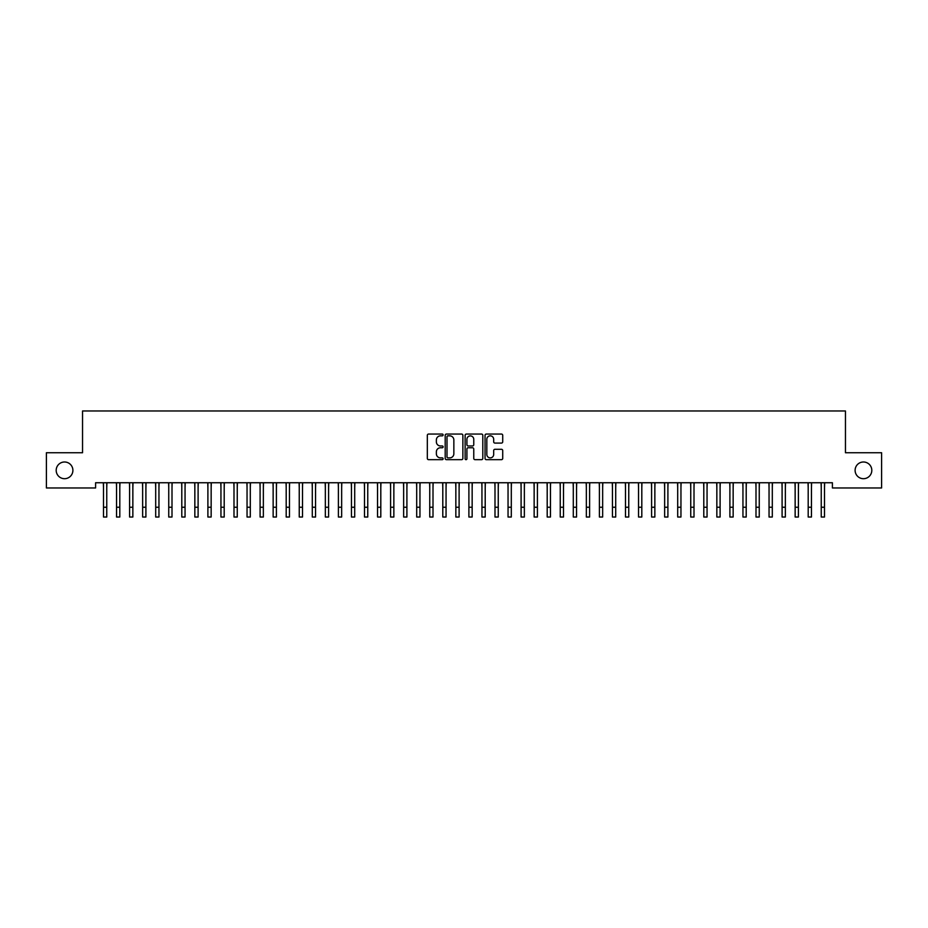 <?xml version="1.0" encoding="UTF-8"?>
<svg xmlns="http://www.w3.org/2000/svg" width="928" height="928" viewBox="0 0 928 928"><rect width="100%" height="100%" fill="white"/><g stroke="black" fill="none" stroke-linecap="round" stroke-linejoin="round"><path stroke-width="1.39" d="M443.12 434.942A0.893 0.893 0 0 0 442.227 434.049L428.608 434.049A1.276 1.276 0 0 0 427.332 435.325L427.332 458.386A1.276 1.276 0 0 0 428.608 459.673L442.227 459.673A0.893 0.893 0 0 0 443.12 458.768A0.893 0.893 0 0 0 442.227 457.875L440.464 457.875A4.095 4.095 0 0 1 436.369 453.78L436.369 451.855A4.095 4.095 0 0 1 440.464 447.76L442.227 447.76A0.893 0.893 0 0 0 443.12 446.855A0.893 0.893 0 0 0 442.227 445.962L440.464 445.962A4.095 4.095 0 0 1 436.369 441.867L436.369 439.942A4.095 4.095 0 0 1 440.464 435.847L442.227 435.847A0.893 0.893 0 0 0 443.12 434.942M855.106 470.345A8.352 8.352 0 0 0 863.458 478.697A8.352 8.352 0 0 0 871.81 470.345A8.352 8.352 0 0 0 863.458 461.993A8.352 8.352 0 0 0 855.106 470.345M56.19 470.345A8.352 8.352 0 0 0 64.542 478.697A8.352 8.352 0 0 0 72.894 470.345A8.352 8.352 0 0 0 64.542 461.993A8.352 8.352 0 0 0 56.19 470.345M501.433 443.085A1.276 1.276 0 0 0 502.721 441.798L502.721 435.325A1.276 1.276 0 0 0 501.433 434.049L486.318 434.049A1.276 1.276 0 0 0 485.042 435.325L485.042 458.386A1.276 1.276 0 0 0 486.318 459.673L501.433 459.673A1.276 1.276 0 0 0 502.721 458.386L502.721 450.579A1.276 1.276 0 0 0 501.433 449.291L494.972 449.291A1.276 1.276 0 0 0 493.684 450.579L493.684 454.453A3.422 3.422 0 0 1 490.262 457.875A3.422 3.422 0 0 1 486.829 454.453L486.829 439.269A3.422 3.422 0 0 1 490.262 435.847A3.422 3.422 0 0 1 493.684 439.269L493.684 441.798A1.276 1.276 0 0 0 494.972 443.085L501.433 443.085M832.404 482.746L95.596 482.746L95.596 487.966L46.4 487.966L46.4 452.736L82.546 452.736L82.546 410.976L845.454 410.976L845.454 452.736L881.6 452.736L881.6 487.966L832.404 487.966L832.404 482.746M462.875 435.325A1.276 1.276 0 0 0 461.599 434.049L446.484 434.049A1.276 1.276 0 0 0 445.196 435.325L445.196 458.386A1.276 1.276 0 0 0 446.484 459.673L461.599 459.673A1.276 1.276 0 0 0 462.875 458.386L462.875 435.325M466.401 434.049L481.516 434.049A1.276 1.276 0 0 1 482.804 435.325L482.804 458.386A1.276 1.276 0 0 1 481.516 459.673L475.043 459.673A1.276 1.276 0 0 1 473.767 458.386L473.767 449.036A1.276 1.276 0 0 0 472.491 447.76L468.199 447.76A1.276 1.276 0 0 0 466.912 449.036L466.912 458.768A0.893 0.893 0 0 1 466.018 459.673A0.893 0.893 0 0 1 465.125 458.768L465.125 435.325A1.276 1.276 0 0 1 466.401 434.049M447.888 435.847A0.893 0.893 0 0 0 446.994 436.74L446.994 456.982A0.893 0.893 0 0 0 447.888 457.875L449.755 457.875A4.095 4.095 0 0 0 453.85 453.78L453.85 439.942A4.095 4.095 0 0 0 449.755 435.847L447.888 435.847M473.767 439.338A3.422 3.422 0 0 0 470.345 435.905A3.422 3.422 0 0 0 466.912 439.338L466.912 444.686A1.276 1.276 0 0 0 468.199 445.962L472.491 445.962A1.276 1.276 0 0 0 473.767 444.686L473.767 439.338M106.755 487.664L106.917 482.746M103.495 487.664L103.333 482.746M103.495 507.245L106.755 507.245L106.755 517.024L103.495 517.024L103.495 483.152M106.755 507.245L106.755 483.152M119.805 487.664L119.967 482.746M116.545 487.664L116.383 482.746M132.855 487.664L133.017 482.746M129.595 487.664L129.433 482.746M116.545 517.024L119.805 517.024L116.545 517.024L116.545 483.152M119.805 517.024L119.805 483.152M129.595 517.024L132.855 517.024L129.595 517.024L129.595 483.152M132.855 517.024L132.855 483.152M145.905 487.664L146.067 482.746M142.645 487.664L142.483 482.746M158.955 487.664L159.117 482.746M155.695 487.664L155.533 482.746M142.645 517.024L145.905 517.024L142.645 517.024L142.645 483.152M145.905 517.024L145.905 483.152M155.695 517.024L158.955 517.024L155.695 517.024L155.695 483.152M158.955 517.024L158.955 483.152M172.005 487.664L172.167 482.746M168.745 487.664L168.583 482.746M168.745 517.024L172.005 517.024L168.745 517.024L168.745 483.152M172.005 517.024L172.005 483.152M185.055 487.664L185.217 482.746M181.795 487.664L181.633 482.746M181.795 517.024L185.055 517.024L181.795 517.024L181.795 483.152M185.055 517.024L185.055 483.152M198.105 487.664L198.267 482.746M194.845 487.664L194.683 482.746M211.155 487.664L211.317 482.746M207.895 487.664L207.733 482.746M224.205 487.664L224.367 482.746M220.945 487.664L220.783 482.746M237.255 487.664L237.417 482.746M233.995 487.664L233.833 482.746M250.305 487.664L250.467 482.746M247.045 487.664L246.883 482.746M263.355 487.664L263.517 482.746M260.095 487.664L259.933 482.746M276.405 487.664L276.567 482.746M273.145 487.664L272.983 482.746M289.455 487.664L289.617 482.746M286.195 487.664L286.033 482.746M302.505 487.664L302.667 482.746M299.245 487.664L299.083 482.746M194.845 517.024L198.105 517.024L194.845 517.024L194.845 483.152M198.105 517.024L198.105 483.152M207.895 517.024L211.155 517.024L207.895 517.024L207.895 483.152M211.155 517.024L211.155 483.152M220.945 517.024L224.205 517.024L220.945 517.024L220.945 483.152M224.205 517.024L224.205 483.152M233.995 517.024L237.255 517.024L233.995 517.024L233.995 483.152M237.255 517.024L237.255 483.152M247.045 517.024L250.305 517.024L247.045 517.024L247.045 483.152M250.305 517.024L250.305 483.152M260.095 517.024L263.355 517.024L260.095 517.024L260.095 483.152M263.355 517.024L263.355 483.152M273.145 517.024L276.405 517.024L273.145 517.024L273.145 483.152M276.405 517.024L276.405 483.152M286.195 517.024L289.455 517.024L286.195 517.024L286.195 483.152M289.455 517.024L289.455 483.152M299.245 517.024L302.505 517.024L299.245 517.024L299.245 483.152M302.505 517.024L302.505 483.152M315.555 487.664L315.717 482.746M312.295 487.664L312.133 482.746M312.295 517.024L315.555 517.024L312.295 517.024L312.295 483.152M315.555 517.024L315.555 483.152M328.605 487.664L328.767 482.746M325.345 487.664L325.183 482.746M325.345 517.024L328.605 517.024L325.345 517.024L325.345 483.152M328.605 517.024L328.605 483.152M341.655 487.664L341.817 482.746M338.395 487.664L338.233 482.746M338.395 517.024L341.655 517.024L338.395 517.024L338.395 483.152M341.655 517.024L341.655 483.152M354.705 487.664L354.867 482.746M351.445 487.664L351.283 482.746M351.445 517.024L354.705 517.024L351.445 517.024L351.445 483.152M354.705 517.024L354.705 483.152M367.755 487.664L367.917 482.746M364.495 487.664L364.333 482.746M364.495 517.024L367.755 517.024L364.495 517.024L364.495 483.152M367.755 517.024L367.755 483.152M380.805 487.664L380.967 482.746M377.545 487.664L377.383 482.746M377.545 517.024L380.805 517.024L377.545 517.024L377.545 483.152M380.805 517.024L380.805 483.152M393.855 487.664L394.017 482.746M390.595 487.664L390.433 482.746M390.595 517.024L393.855 517.024L390.595 517.024L390.595 483.152M393.855 517.024L393.855 483.152M406.905 487.664L407.067 482.746M403.645 487.664L403.483 482.746M403.645 517.024L406.905 517.024L403.645 517.024L403.645 483.152M406.905 517.024L406.905 483.152M419.955 487.664L420.117 482.746M416.695 487.664L416.533 482.746M416.695 517.024L419.955 517.024L416.695 517.024L416.695 483.152M419.955 517.024L419.955 483.152M433.005 487.664L433.167 482.746M429.745 487.664L429.583 482.746M429.745 517.024L433.005 517.024L429.745 517.024L429.745 483.152M433.005 517.024L433.005 483.152M446.055 487.664L446.217 482.746M442.795 487.664L442.633 482.746M442.795 517.024L446.055 517.024L442.795 517.024L442.795 483.152M446.055 517.024L446.055 483.152M459.105 487.664L459.267 482.746M455.845 487.664L455.683 482.746M455.845 517.024L459.105 517.024L455.845 517.024L455.845 483.152M459.105 517.024L459.105 483.152M472.155 487.664L472.317 482.746M468.895 487.664L468.733 482.746M468.895 517.024L472.155 517.024L468.895 517.024L468.895 483.152M472.155 517.024L472.155 483.152M485.205 487.664L485.367 482.746M481.945 487.664L481.783 482.746M481.945 517.024L485.205 517.024L481.945 517.024L481.945 483.152M485.205 517.024L485.205 483.152M498.255 487.664L498.417 482.746M494.995 487.664L494.833 482.746M494.995 517.024L498.255 517.024L494.995 517.024L494.995 483.152M498.255 517.024L498.255 483.152M511.305 487.664L511.467 482.746M508.045 487.664L507.883 482.746M508.045 517.024L511.305 517.024L508.045 517.024L508.045 483.152M511.305 517.024L511.305 483.152M524.355 487.664L524.517 482.746M521.095 487.664L520.933 482.746M521.095 517.024L524.355 517.024L521.095 517.024L521.095 483.152M524.355 517.024L524.355 483.152M537.405 487.664L537.567 482.746M534.145 487.664L533.983 482.746M534.145 517.024L537.405 517.024L534.145 517.024L534.145 483.152M537.405 517.024L537.405 483.152M550.455 487.664L550.617 482.746M547.195 487.664L547.033 482.746M547.195 517.024L550.455 517.024L547.195 517.024L547.195 483.152M550.455 517.024L550.455 483.152M563.505 487.664L563.667 482.746M560.245 487.664L560.083 482.746M560.245 517.024L563.505 517.024L560.245 517.024L560.245 483.152M563.505 517.024L563.505 483.152M576.555 487.664L576.717 482.746M573.295 487.664L573.133 482.746M573.295 517.024L576.555 517.024L573.295 517.024L573.295 483.152M576.555 517.024L576.555 483.152M589.605 487.664L589.767 482.746M586.345 487.664L586.183 482.746M586.345 517.024L589.605 517.024L586.345 517.024L586.345 483.152M589.605 517.024L589.605 483.152M602.655 487.664L602.817 482.746M599.395 487.664L599.233 482.746M599.395 517.024L602.655 517.024L599.395 517.024L599.395 483.152M602.655 517.024L602.655 483.152M615.705 487.664L615.867 482.746M612.445 487.664L612.283 482.746M612.445 517.024L615.705 517.024L612.445 517.024L612.445 483.152M615.705 517.024L615.705 483.152M628.755 487.664L628.917 482.746M625.495 487.664L625.333 482.746M625.495 517.024L628.755 517.024L625.495 517.024L625.495 483.152M628.755 517.024L628.755 483.152M641.805 487.664L641.967 482.746M638.545 487.664L638.383 482.746M638.545 517.024L641.805 517.024L638.545 517.024L638.545 483.152M641.805 517.024L641.805 483.152M654.855 487.664L655.017 482.746M651.595 487.664L651.433 482.746M651.595 517.024L654.855 517.024L651.595 517.024L651.595 483.152M654.855 517.024L654.855 483.152M667.905 487.664L668.067 482.746M664.645 487.664L664.483 482.746M664.645 517.024L667.905 517.024L664.645 517.024L664.645 483.152M667.905 517.024L667.905 483.152M680.955 487.664L681.117 482.746M677.695 487.664L677.533 482.746M677.695 517.024L680.955 517.024L677.695 517.024L677.695 483.152M680.955 517.024L680.955 483.152M694.005 487.664L694.167 482.746M690.745 487.664L690.583 482.746M690.745 517.024L694.005 517.024L690.745 517.024L690.745 483.152M694.005 517.024L694.005 483.152M707.055 487.664L707.217 482.746M703.795 487.664L703.633 482.746M703.795 517.024L707.055 517.024L703.795 517.024L703.795 483.152M707.055 517.024L707.055 483.152M720.105 487.664L720.267 482.746M716.845 487.664L716.683 482.746M716.845 517.024L720.105 517.024L716.845 517.024L716.845 483.152M720.105 517.024L720.105 483.152M733.155 487.664L733.317 482.746M729.895 487.664L729.733 482.746M729.895 517.024L733.155 517.024L729.895 517.024L729.895 483.152M733.155 517.024L733.155 483.152M746.205 487.664L746.367 482.746M742.945 487.664L742.783 482.746M742.945 517.024L746.205 517.024L742.945 517.024L742.945 483.152M746.205 517.024L746.205 483.152M759.255 487.664L759.417 482.746M755.995 487.664L755.833 482.746M755.995 517.024L759.255 517.024L755.995 517.024L755.995 483.152M759.255 517.024L759.255 483.152M772.305 487.664L772.467 482.746M769.045 487.664L768.883 482.746M769.045 517.024L772.305 517.024L769.045 517.024L769.045 483.152M772.305 517.024L772.305 483.152M785.355 487.664L785.517 482.746M782.095 487.664L781.933 482.746M782.095 517.024L785.355 517.024L782.095 517.024L782.095 483.152M785.355 517.024L785.355 483.152M798.405 487.664L798.567 482.746M795.145 487.664L794.983 482.746M795.145 517.024L798.405 517.024L795.145 517.024L795.145 483.152M798.405 517.024L798.405 483.152M811.455 487.664L811.617 482.746M808.195 487.664L808.033 482.746M808.195 517.024L811.455 517.024L808.195 517.024L808.195 483.152M811.455 517.024L811.455 483.152M824.505 487.664L824.667 482.746M821.245 487.664L821.083 482.746M821.245 517.024L824.505 517.024L821.245 517.024L821.245 483.152M824.505 517.024L824.505 483.152M116.545 507.245L119.805 507.245M129.595 507.245L132.855 507.245M142.645 507.245L145.905 507.245M155.695 507.245L158.955 507.245M168.745 507.245L172.005 507.245M181.795 507.245L185.055 507.245M194.845 507.245L198.105 507.245M207.895 507.245L211.155 507.245M220.945 507.245L224.205 507.245M233.995 507.245L237.255 507.245M247.045 507.245L250.305 507.245M260.095 507.245L263.355 507.245M273.145 507.245L276.405 507.245M286.195 507.245L289.455 507.245M299.245 507.245L302.505 507.245M312.295 507.245L315.555 507.245M325.345 507.245L328.605 507.245M338.395 507.245L341.655 507.245M351.445 507.245L354.705 507.245M364.495 507.245L367.755 507.245M377.545 507.245L380.805 507.245M390.595 507.245L393.855 507.245M403.645 507.245L406.905 507.245M416.695 507.245L419.955 507.245M429.745 507.245L433.005 507.245M442.795 507.245L446.055 507.245M455.845 507.245L459.105 507.245M468.895 507.245L472.155 507.245M481.945 507.245L485.205 507.245M494.995 507.245L498.255 507.245M508.045 507.245L511.305 507.245M521.095 507.245L524.355 507.245M534.145 507.245L537.405 507.245M547.195 507.245L550.455 507.245M560.245 507.245L563.505 507.245M573.295 507.245L576.555 507.245M586.345 507.245L589.605 507.245M599.395 507.245L602.655 507.245M612.445 507.245L615.705 507.245M625.495 507.245L628.755 507.245M638.545 507.245L641.805 507.245M651.595 507.245L654.855 507.245M664.645 507.245L667.905 507.245M677.695 507.245L680.955 507.245M690.745 507.245L694.005 507.245M703.795 507.245L707.055 507.245M716.845 507.245L720.105 507.245M729.895 507.245L733.155 507.245M742.945 507.245L746.205 507.245M755.995 507.245L759.255 507.245M769.045 507.245L772.305 507.245M782.095 507.245L785.355 507.245M795.145 507.245L798.405 507.245M808.195 507.245L811.455 507.245M821.245 507.245L824.505 507.245"/></g></svg>
